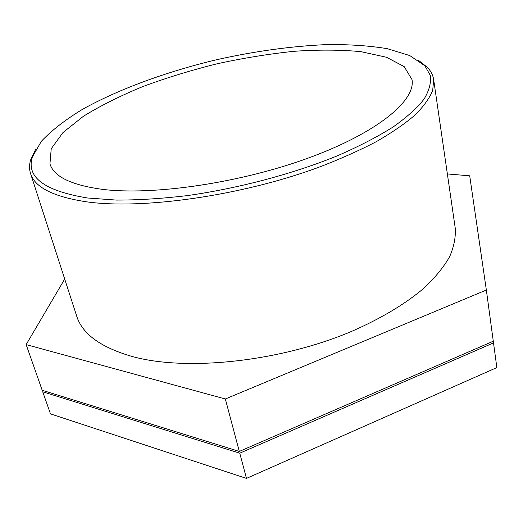 <?xml version="1.0" encoding="UTF-8"?>
<svg xmlns="http://www.w3.org/2000/svg" width="523" height="523" viewBox="0 0 523 523"><rect width="100%" height="100%" fill="white"/><g stroke="black" fill="none" stroke-linecap="round" stroke-linejoin="round"><path stroke-width="0.78" d="M239.763 453.18L42.723 391.792L50.476 413.876L246.464 478.401L496.85 367.577L493.509 342.905L239.763 453.18L246.464 478.401M493.267 341.212L493.509 342.905M42.723 391.792L43.331 390.622M447.368 173.95L469.706 175.82L486.351 290.03L493.281 341.205L239.299 451.434L225.348 398.984L26.15 344.605L42.186 390.269L239.299 451.434M26.15 344.605L64.702 279.027M486.351 290.03L225.348 398.984M35.453 149.761L30.635 159.92C29.223 164.667 29.203 169.21 30.569 173.544C34.76 187.339 53.366 196.753 86.38 201.793C142.289 209.769 241.195 195.857 318.415 167.412C339.78 159.24 359.04 150.676 376.187 141.72C391.884 132.692 404.867 123.761 415.131 114.929C423.767 106.274 429.618 98.095 432.691 90.394L433.678 79.738C432.992 75.247 430.965 71.18 427.598 67.539L418.792 60.557M87.603 198.001C44.533 190.934 26.111 177.29 32.328 157.083L41.363 141.275C51.548 130.475 65.179 119.878 82.248 109.484C118.623 89.132 166.53 71.71 216.555 59.74C254.714 51.208 291.376 46.161 326.535 44.599C348.991 44.337 369.231 45.697 387.262 48.678L409.744 55.549L424.833 65.741L430.252 75.319C431.318 82.523 429.252 90.459 424.061 99.122C416.975 108.13 406.561 117.479 392.825 127.181C377.227 136.934 358.785 146.466 337.498 155.762C292.978 173.917 238.07 188.502 186.58 195.694C161.306 198.675 137.863 200.132 116.263 200.074L87.603 198.001M30.569 173.544L76.685 316.075C82.346 334.197 101.253 347.775 133.411 356.823C187.783 371.415 280.184 361.583 351.234 331.543C380.953 318.631 405.874 303.595 424.31 287.846C435.398 277.295 443.85 266.88 449.688 256.597C454.023 246.523 455.866 236.984 455.219 227.989L433.678 79.738M101.795 189.274C152.657 195.831 240.717 182.991 309.315 157.678C378.09 132.378 415.857 100.331 412.013 79.601L404.187 66.611L386.497 57.262L360.942 51.666C340.741 49.744 318.435 49.62 294.024 51.3C268.946 53.928 243.43 58.06 217.476 63.695C191.693 70.095 166.974 77.659 143.315 86.373C120.676 95.644 100.717 105.6 83.438 116.243L62.976 132.541L51.228 148.748L49.94 163.856C53.738 176.513 71.023 184.985 101.795 189.274M32.328 157.083L30.635 159.92M424.833 65.741L427.598 67.539"/></g></svg>
